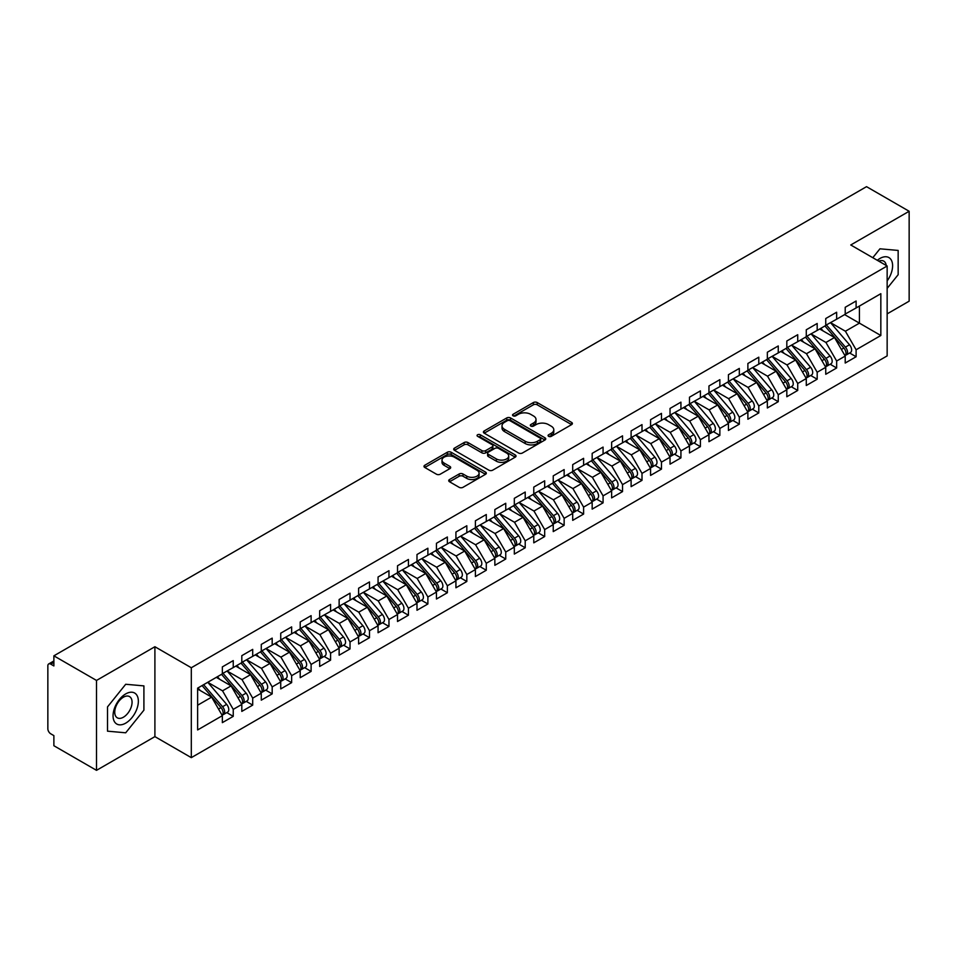 <?xml version="1.0" encoding="UTF-8"?>
<svg xmlns="http://www.w3.org/2000/svg" width="957" height="957" viewBox="0 0 957 957"><rect width="100%" height="100%" fill="white"/><g stroke="black" fill="none" stroke-linecap="round" stroke-linejoin="round"><path stroke-width="1.44" d="M548.624 436.332A1.89 1.089 0 0 0 551.304 436.332L571.604 424.609A2.704 1.555 0 0 0 572.394 423.508A2.704 1.555 0 0 0 571.604 422.408L537.212 402.55A2.704 1.555 0 0 0 533.384 402.55L513.096 414.273A1.89 1.089 0 0 0 512.533 415.051A1.89 1.089 0 0 0 513.096 415.817A1.89 1.089 0 0 0 515.763 415.817L518.395 414.297A8.649 4.988 0 0 1 530.621 414.297L533.48 415.96A8.649 4.988 0 0 1 536.016 419.489A8.649 4.988 0 0 1 533.48 423.018L530.86 424.537A1.89 1.089 0 0 0 530.31 425.303A1.89 1.089 0 0 0 530.86 426.08A1.89 1.089 0 0 0 533.528 426.08L536.159 424.561A8.649 4.988 0 0 1 548.385 424.561L551.256 426.212A8.649 4.988 0 0 1 553.792 429.741A8.649 4.988 0 0 1 551.256 433.27L548.624 434.789A1.89 1.089 0 0 0 548.074 435.567A1.89 1.089 0 0 0 548.624 436.332L548.624 434.789M449.515 479.541A2.704 1.555 0 0 0 448.725 480.653A2.704 1.555 0 0 0 449.515 481.754L459.169 487.328A2.704 1.555 0 0 0 462.985 487.328L485.534 474.301A2.704 1.555 0 0 0 486.323 473.201A2.704 1.555 0 0 0 485.534 472.1L451.142 452.242A2.704 1.555 0 0 0 447.314 452.242L424.776 465.258A2.704 1.555 0 0 0 423.987 466.37A2.704 1.555 0 0 0 424.776 467.471L436.428 474.193A2.704 1.555 0 0 0 440.256 474.193L449.898 468.631A2.704 1.555 0 0 0 450.687 467.518A2.704 1.555 0 0 0 449.898 466.418L444.12 463.08A7.225 4.175 0 0 1 442.002 460.138A7.225 4.175 0 0 1 446.464 456.274A7.225 4.175 0 0 1 454.336 457.183L476.981 470.258A7.225 4.175 0 0 1 479.098 473.201A7.225 4.175 0 0 1 474.636 477.065A7.225 4.175 0 0 1 466.765 476.155L462.985 473.978A2.704 1.555 0 0 0 459.169 473.978L449.515 479.541L449.515 481.754M887.151 313.872L909.15 301.168L909.15 211.27L866.528 186.663L53.879 655.832L53.879 665.94L50.769 664.146A4.127 2.381 -120 0 0 48.699 663.943A4.127 2.381 -120 0 0 47.85 665.833L47.85 728.767A4.127 2.381 -120 0 0 50.769 733.816L53.879 735.622L53.879 745.73L96.513 770.337L154.902 736.627L191.304 757.645L191.304 667.747L154.902 646.729L96.513 680.439L53.879 655.832M909.15 211.27L850.761 244.98L887.151 265.998L191.304 667.747M518.586 453.02A2.704 1.555 0 0 0 522.402 453.02L544.952 440.005A2.704 1.555 0 0 0 545.741 438.904A2.704 1.555 0 0 0 544.952 437.792L510.56 417.946A2.704 1.555 0 0 0 506.743 417.946L484.194 430.961A2.704 1.555 0 0 0 483.405 432.062A2.704 1.555 0 0 0 484.194 433.162L518.586 453.02M478.356 436.739A1.89 1.089 0 0 1 480.27 437.014L515.201 457.171L492.699 470.174A2.704 1.555 0 0 1 488.871 470.174L454.479 450.316L454.479 448.115A2.704 1.555 0 0 0 453.69 449.216A2.704 1.555 0 0 0 454.479 450.316M454.479 448.115L464.133 442.541A2.704 1.555 0 0 1 467.949 442.541L481.897 450.591A2.704 1.555 0 0 0 485.725 450.591L492.125 446.895A2.704 1.555 0 0 0 492.915 445.795A2.704 1.555 0 0 0 492.125 444.694L477.603 436.308A1.89 1.089 0 0 1 477.053 435.531A1.89 1.089 0 0 1 478.213 434.526A1.89 1.089 0 0 1 480.27 434.765L515.237 454.946A2.704 1.555 0 0 1 516.026 456.046A2.704 1.555 0 0 1 515.237 457.159L515.237 454.946M191.304 757.645L887.151 355.896L887.151 265.998M844.624 314.602L880.835 335.5L880.835 293.691L856.108 307.963L856.108 301L845.21 307.293L845.21 314.267L836.645 319.207L836.645 312.233L825.747 318.525L825.747 325.5L817.182 330.44L817.182 323.478L806.284 329.77L806.284 336.732L797.719 341.685L797.719 334.711L786.821 341.003L786.821 347.977L778.256 352.918L778.256 345.955L767.347 352.248L767.347 359.21L758.793 364.15L758.793 357.188L747.884 363.481L747.884 370.455L739.318 375.395L739.318 368.421L728.421 374.725L728.421 381.687L719.855 386.628L719.855 379.666L708.958 385.958L708.958 392.92L700.392 397.873L700.392 390.899L689.495 397.191L689.495 404.165L680.929 409.106L680.929 402.143L670.032 408.436L670.032 415.398L661.466 420.35L661.466 413.376L650.569 419.668L650.569 426.643L642.003 431.583L642.003 424.621L631.106 430.913L631.106 437.875L622.54 442.816L622.54 435.854L611.631 442.146L611.631 449.108L603.077 454.061L603.077 447.086L592.168 453.379L592.168 460.353L583.603 465.293L583.603 458.331L572.705 464.623L572.705 471.586L564.14 476.538L564.14 469.564L553.242 475.856L553.242 482.83L544.677 487.771L544.677 480.809L533.779 487.101L533.779 494.063L525.214 499.004L525.214 492.042L514.316 498.334L514.316 505.296L505.751 510.248L505.751 503.274L494.853 509.567L494.853 516.541L486.288 521.481L486.288 514.519L475.39 520.811L475.39 527.774L466.825 532.726L466.825 525.752L455.927 532.044L455.927 539.018L447.362 543.959L447.362 536.997L436.452 543.289L436.452 550.251L427.887 555.192L427.887 548.229L416.989 554.522L416.989 561.496L408.424 566.436L408.424 559.462L397.526 565.754L397.526 572.729L388.961 577.669L388.961 570.707L378.063 576.999L378.063 583.961L369.498 588.914L369.498 581.94L358.6 588.232L358.6 595.206L350.035 600.147L350.035 593.184L339.137 599.477L339.137 606.439L330.572 611.379L330.572 604.417L319.674 610.71L319.674 617.684L311.109 622.624L311.109 615.65L300.211 621.954L300.211 628.916L291.646 633.857L291.646 626.895L280.736 633.187L280.736 640.149L272.183 645.102L272.183 638.128L261.273 644.42L261.273 651.394L252.708 656.335L252.708 649.372L241.81 655.665L241.81 662.627L233.245 667.579L233.245 660.605L222.347 666.897L222.347 673.872L197.632 688.143L197.632 729.94L222.347 715.669L211.641 697.127L197.632 689.04M880.835 335.5L856.108 349.772L845.402 331.23L830.616 322.688M849.637 353.001L856.108 356.746L856.108 349.772M856.108 356.746L845.21 363.038L845.21 356.064L836.645 361.016L825.939 342.462L811.141 333.933L830.042 355.992L825.951 358.361A5.503 3.182 60 0 1 828.08 363.588A5.503 3.182 60 0 1 826.944 366.112A5.503 3.182 60 0 1 826.047 366.364M830.174 364.246L836.645 367.978L836.645 361.016M836.645 367.978L825.747 374.271L825.747 367.309L817.182 372.249L806.476 353.707L791.678 345.166L810.579 367.237L806.488 369.593A5.503 3.182 60 0 1 808.617 374.833A5.503 3.182 60 0 1 807.481 377.345A5.503 3.182 60 0 1 806.584 377.608M810.711 375.479L817.182 379.211L817.182 372.249M817.182 379.211L806.284 385.504L806.284 378.541L797.719 383.482L787.013 364.94L772.215 356.399M791.248 386.724L797.719 390.456L797.719 383.482M797.719 390.456L786.821 396.748L786.821 389.774L778.256 394.727L767.55 376.185L752.752 367.644L771.653 389.714L767.562 392.071A5.503 3.182 60 0 1 769.691 397.299A5.503 3.182 60 0 1 768.543 399.823A5.503 3.182 60 0 1 767.658 400.074M771.785 397.956L778.256 401.689L778.256 394.727M778.256 401.689L767.347 407.981L767.347 401.019L758.793 405.959L748.087 387.418L733.289 378.876M752.322 409.189L758.793 412.934L758.793 405.959M758.793 412.934L747.884 419.226L747.884 412.252L739.318 417.204L728.612 398.662L713.826 390.121M732.859 420.434L739.318 424.166L739.318 417.204M739.318 424.166L728.421 430.459L728.421 423.496L719.855 428.437L709.149 409.895L694.363 401.354L713.252 423.425L709.173 425.781A5.503 3.182 60 0 1 711.29 431.021A5.503 3.182 60 0 1 710.154 433.533A5.503 3.182 60 0 1 709.269 433.796M713.384 431.667L719.855 435.399L719.855 428.437M719.855 435.399L708.958 441.691L708.958 434.729L700.392 439.67L689.686 421.128L674.9 412.587M693.921 442.912L700.392 446.644L700.392 439.67M700.392 446.644L689.495 452.936L689.495 445.962L680.929 450.914L670.223 432.373L655.425 423.831L674.326 445.902L670.235 448.259A5.503 3.182 60 0 1 672.364 453.486A5.503 3.182 60 0 1 671.228 456.01A5.503 3.182 60 0 1 670.331 456.262M674.458 454.144L680.929 457.877L680.929 450.914M680.929 457.877L670.032 464.169L670.032 457.207L661.466 462.147L650.76 443.605L635.962 435.064M654.995 465.377L661.466 469.121L661.466 462.147M661.466 469.121L650.569 475.414L650.569 468.44L642.003 473.392L631.297 454.85L616.499 446.309L635.4 468.38L631.309 470.736A5.503 3.182 60 0 1 633.438 475.964A5.503 3.182 60 0 1 632.302 478.488A5.503 3.182 60 0 1 631.405 478.739M635.532 476.622L642.003 480.354L642.003 473.392M642.003 480.354L631.106 486.646L631.106 479.684L622.54 484.625L611.834 466.083L597.036 457.542M616.069 487.855L622.54 491.587L622.54 484.625M622.54 491.587L611.631 497.891L611.631 490.917L603.077 495.858L592.371 477.316L577.573 468.774M596.606 499.099L603.077 502.832L603.077 495.858M603.077 502.832L592.168 509.124L592.168 502.15L583.603 507.102L572.908 488.56L558.11 480.019M577.143 510.332L583.603 514.065L583.603 507.102M583.603 514.065L572.705 520.357L572.705 513.395L564.14 518.335L553.433 499.793L538.647 491.252M557.68 521.565L564.14 525.309L564.14 518.335M564.14 525.309L553.242 531.602L553.242 524.627L544.677 529.58L533.97 511.038L519.184 502.497L538.073 524.568L533.994 526.924A5.503 3.182 60 0 1 536.111 532.152A5.503 3.182 60 0 1 534.975 534.676A5.503 3.182 60 0 1 534.078 534.927M538.205 532.81L544.677 536.542L544.677 529.58M544.677 536.542L533.779 542.834L533.779 535.872L525.214 540.813L514.507 522.271L499.721 513.73M518.742 544.043L525.214 547.775L525.214 540.813M525.214 547.775L514.316 554.079L514.316 547.105L505.751 552.045L495.044 533.504L480.247 524.962L499.147 547.033L495.056 549.402A5.503 3.182 60 0 1 497.185 554.629A5.503 3.182 60 0 1 496.049 557.153A5.503 3.182 60 0 1 495.152 557.405M499.279 555.287L505.751 559.02L505.751 552.045M505.751 559.02L494.853 565.312L494.853 558.35L486.288 563.29L475.581 544.748L460.784 536.207M479.816 566.52L486.288 570.252L486.288 563.29M486.288 570.252L475.39 576.545L475.39 569.582L466.825 574.523L456.118 555.981L441.321 547.44L460.221 569.511L456.13 571.879A5.503 3.182 60 0 1 458.259 577.107A5.503 3.182 60 0 1 457.111 579.631A5.503 3.182 60 0 1 456.226 579.882M460.353 577.753L466.825 581.497L466.825 574.523M466.825 581.497L455.927 587.789L455.927 580.815L447.362 585.768L436.655 567.226L421.858 558.685L440.758 580.755L436.667 583.112A5.503 3.182 60 0 1 438.796 588.34A5.503 3.182 60 0 1 437.648 590.864A5.503 3.182 60 0 1 436.763 591.115M440.89 588.998L447.362 592.73L447.362 585.768M447.362 592.73L436.452 599.022L436.452 592.06L427.887 597.001L417.192 578.459L402.395 569.917M421.427 600.23L427.887 603.975L427.887 597.001M427.887 603.975L416.989 610.267L416.989 603.293L408.424 608.233L397.717 589.691L382.932 581.15M401.964 611.475L408.424 615.207L408.424 608.233M408.424 615.207L397.526 621.5L397.526 614.538L388.961 619.478L378.254 600.936L363.469 592.395M382.489 622.708L388.961 626.44L388.961 619.478M388.961 626.44L378.063 632.733L378.063 625.77L369.498 630.711L358.791 612.169L344.006 603.628L362.894 625.699L358.815 628.067A5.503 3.182 60 0 1 360.933 633.295A5.503 3.182 60 0 1 359.796 635.819A5.503 3.182 60 0 1 358.899 636.07M363.026 633.953L369.498 637.685L369.498 630.711M369.498 637.685L358.6 643.977L358.6 637.003L350.035 641.956L339.328 623.414L324.531 614.873M343.563 645.185L350.035 648.918L350.035 641.956M350.035 648.918L339.137 655.21L339.137 648.248L330.572 653.188L319.865 634.647L305.068 626.105L323.968 648.176L319.877 650.533A5.503 3.182 60 0 1 322.007 655.772A5.503 3.182 60 0 1 320.87 658.284A5.503 3.182 60 0 1 319.973 658.548M324.1 656.418L330.572 660.163L330.572 653.188M330.572 660.163L319.674 666.455L319.674 659.481L311.109 664.433L300.402 645.879L285.605 637.35L304.505 659.421L300.414 661.777A5.503 3.182 60 0 1 302.544 667.005A5.503 3.182 60 0 1 301.407 669.529A5.503 3.182 60 0 1 300.51 669.78M304.637 667.663L311.109 671.395L311.109 664.433M311.109 671.395L300.211 677.688L300.211 670.725L291.646 675.666L280.939 657.124L266.142 648.583M285.174 678.896L291.646 682.628L291.646 675.666M291.646 682.628L280.736 688.92L280.736 681.958L272.183 686.899L261.476 668.357L246.679 659.816M265.711 690.141L272.183 693.873L272.183 686.899M272.183 693.873L261.273 700.165L261.273 693.191L252.708 698.143L242.013 679.602L227.216 671.06M246.248 701.373L252.708 705.106L252.708 698.143M252.708 705.106L241.81 711.398L241.81 704.436L233.245 709.376L222.538 690.834L207.753 682.293L226.642 704.364L222.562 706.721A5.503 3.182 60 0 1 224.68 711.96A5.503 3.182 60 0 1 223.543 714.484A5.503 3.182 60 0 1 222.658 714.735M226.773 712.606L233.245 716.35L233.245 709.376M233.245 716.35L222.347 722.643L222.347 715.669M222.347 673.644L233.245 667.579M197.632 705.225L211.641 697.127M241.81 662.4L252.708 656.335M222.538 690.834L231.104 685.894L216.318 677.353M241.81 704.436L231.104 685.894M261.273 651.167L272.183 645.102M242.013 679.602L250.567 674.649L235.781 666.108M261.273 693.191L250.567 674.649M280.736 639.934L291.646 633.857M261.476 668.357L270.041 663.416L255.244 654.875M280.736 681.958L270.041 663.416M300.211 628.689L311.109 622.624M280.939 657.124L289.504 652.184L274.707 643.642M300.211 670.725L289.504 652.184M319.674 617.456L330.572 611.379M300.402 645.879L308.967 640.939L294.17 632.398M319.674 659.481L308.967 640.939M339.137 606.212L350.035 600.147M319.865 634.647L328.43 629.706L313.633 621.165M339.137 648.248L328.43 629.706M358.6 594.979L369.498 588.914M339.328 623.414L347.893 618.461L333.096 609.92M358.6 637.003L347.893 618.461M378.063 583.746L388.961 577.669M358.791 612.169L367.356 607.228L352.571 598.687M378.063 625.77L367.356 607.228M397.526 572.501L408.424 566.436M378.254 600.936L386.819 595.996L372.034 587.454M397.526 614.538L386.819 595.996M416.989 561.269L427.887 555.192M397.717 589.691L406.282 584.751L391.497 576.21M416.989 603.293L406.282 584.751M436.452 550.024L447.362 543.959M417.192 578.459L425.757 573.518L410.96 564.977M436.452 592.06L425.757 573.518M455.927 538.791L466.825 532.726M436.655 567.226L445.22 562.273L430.423 553.732M455.927 580.815L445.22 562.273M475.39 527.558L486.288 521.481M456.118 555.981L464.683 551.041L449.886 542.499M475.39 569.582L464.683 551.041M494.853 516.313L505.751 510.248M475.581 544.748L484.146 539.796L469.349 531.267M494.853 558.35L484.146 539.796M514.316 505.081L525.214 499.004M495.044 533.504L503.609 528.563L488.812 520.022M514.316 547.105L503.609 528.563M533.779 493.836L544.677 487.771M514.507 522.271L523.072 517.33L508.275 508.789M533.779 535.872L523.072 517.33M553.242 482.603L564.14 476.538M533.97 511.038L542.535 506.086L527.75 497.544M553.242 524.627L542.535 506.086M572.705 471.358L583.603 465.293M553.433 499.793L561.998 494.853L547.213 486.312M572.705 513.395L561.998 494.853M592.168 460.126L603.077 454.061M572.908 488.56L581.461 483.608L566.676 475.067M592.168 502.15L581.461 483.608M611.631 448.893L622.54 442.816M592.371 477.316L600.936 472.375L586.139 463.834M611.631 490.917L600.936 472.375M631.106 437.648L642.003 431.583M611.834 466.083L620.399 461.142L605.602 452.601M631.106 479.684L620.399 461.142M650.569 426.415L661.466 420.35M631.297 454.85L639.862 449.898L625.065 441.356M650.569 468.44L639.862 449.898M670.032 415.171L680.929 409.106M650.76 443.605L659.325 438.665L644.528 430.124M670.032 457.207L659.325 438.665M689.495 403.938L700.392 397.873M670.223 432.373L678.788 427.42L663.991 418.879M689.495 445.962L678.788 427.42M708.958 392.705L719.855 386.628M689.686 421.128L698.251 416.187L683.465 407.646M708.958 434.729L698.251 416.187M728.421 381.46L739.318 375.395M709.149 409.895L717.714 404.955L702.928 396.413M728.421 423.496L717.714 404.955M747.884 370.227L758.793 364.15M728.612 398.662L737.177 393.71L722.391 385.169M747.884 412.252L737.177 393.71M767.347 358.983L778.256 352.918M748.087 387.418L756.652 382.477L741.854 373.936M767.347 401.019L756.652 382.477M786.821 347.75L797.719 341.685M767.55 376.185L776.115 371.232L761.317 362.691M786.821 389.774L776.115 371.232M806.284 336.517L817.182 330.44M787.013 364.94L795.578 359.999L780.78 351.458M806.284 378.541L795.578 359.999M825.747 325.272L836.645 319.207M806.476 353.707L815.041 348.767L800.243 340.225M825.747 367.309L815.041 348.767M845.21 314.04L856.108 307.963M845.402 331.23L859.422 323.143L859.422 306.061L880.835 293.691M825.939 342.462L834.504 337.522L819.706 328.981M845.21 356.064L834.504 337.522M96.513 680.439L96.513 770.337M879.95 248.808L872.796 257.708L879.95 248.808L898.156 250.435L879.95 248.808M898.156 274.707L898.156 250.435L898.156 274.707L887.151 288.38L898.156 274.707M154.902 736.627L154.902 646.729M143.909 710.166L143.909 685.894L125.702 684.267L107.507 706.912L107.507 731.172L125.702 732.799L143.909 710.166L125.702 732.799L107.507 731.172L107.507 706.912L125.702 684.267L143.909 685.894L143.909 710.166M549.378 436.607L551.256 435.519A8.649 4.988 0 0 0 553.792 431.99L553.792 429.741M536.016 419.489L536.016 421.738A8.649 4.988 0 0 1 533.48 425.267L531.614 426.344M571.568 424.633L537.212 404.799A2.704 1.555 0 0 0 533.384 404.799L513.849 416.08M544.916 440.029L510.56 420.183A2.704 1.555 0 0 0 506.743 420.183L484.23 433.186M540.167 439.67A1.89 1.089 0 0 0 540.729 438.904A1.89 1.089 0 0 0 540.167 438.127L509.985 420.697A1.89 1.089 0 0 0 507.306 420.697L504.542 422.3A8.649 4.988 0 0 0 502.006 425.829A8.649 4.988 0 0 0 504.542 429.358L525.178 441.273A8.649 4.988 0 0 0 537.403 441.273L540.167 439.67L540.167 441.919A1.89 1.089 0 0 0 540.729 441.141L540.729 438.904M502.006 425.829L502.006 428.078A8.649 4.988 0 0 0 504.542 431.607L504.542 429.358M540.167 441.919L537.403 443.522A8.649 4.988 0 0 1 525.178 443.522L504.542 431.607M454.515 450.34L464.133 444.79L464.133 442.541M492.915 445.795L492.915 448.043A2.704 1.555 0 0 1 492.125 449.144L485.725 452.84A2.704 1.555 0 0 1 481.897 452.84L467.949 444.79A2.704 1.555 0 0 0 464.133 444.79M496.372 458.941A7.225 4.175 0 0 0 504.255 459.85A7.225 4.175 0 0 0 508.705 455.999A7.225 4.175 0 0 0 506.6 453.044L498.621 448.438A2.704 1.555 0 0 0 494.793 448.438L488.393 452.135A2.704 1.555 0 0 0 487.603 453.235A2.704 1.555 0 0 0 488.393 454.348L496.372 458.941L496.372 461.19A7.225 4.175 0 0 0 504.255 462.099A7.225 4.175 0 0 0 508.705 458.247L508.705 455.999M487.603 453.235L487.603 455.484A2.704 1.555 0 0 0 488.393 456.585L488.393 454.348M496.372 461.19L488.393 456.585M479.098 473.201L479.098 475.45A7.225 4.175 0 0 1 474.636 479.301A7.225 4.175 0 0 1 466.765 478.404L462.985 476.227A2.704 1.555 0 0 0 459.169 476.227L449.551 481.778M442.002 460.138L442.002 462.375A7.225 4.175 0 0 0 444.12 465.329L444.12 463.08M449.862 468.643L444.12 465.329M485.498 474.325L451.142 454.491A2.704 1.555 0 0 0 447.314 454.491L424.812 467.495L424.776 465.258M826.501 325.069L845.414 347.116A5.503 3.182 60 0 1 847.543 352.355A5.503 3.182 60 0 1 846.407 354.868L850.498 352.511A5.503 3.182 -120 0 0 851.634 349.987A5.503 3.182 -120 0 0 849.505 344.759L830.58 322.7M846.407 354.868A5.503 3.182 60 0 1 845.51 355.131M824.946 325.966L843.859 348.025A5.503 3.182 60 0 1 845.988 353.253A5.503 3.182 60 0 1 844.983 355.681M823.092 330.943L820.855 328.323M826.944 366.112L831.023 363.756A5.503 3.182 -120 0 0 832.171 361.232A5.503 3.182 -120 0 0 830.042 355.992M805.471 337.199L824.396 359.258A5.503 3.182 60 0 1 826.525 364.485A5.503 3.182 60 0 1 825.52 366.926M803.629 342.175L801.392 339.556M807.038 336.302L825.951 358.361M807.481 377.345L811.56 374.988A5.503 3.182 -120 0 0 812.708 372.464A5.503 3.182 -120 0 0 810.579 367.237M786.008 348.444L804.933 370.491A5.503 3.182 60 0 1 807.062 375.73A5.503 3.182 60 0 1 806.057 378.159M784.166 353.408L781.929 350.8M787.575 347.535L806.488 369.593M768.1 358.779L787.025 380.838A5.503 3.182 60 0 1 789.154 386.066A5.503 3.182 60 0 1 788.006 388.59L792.097 386.221A5.503 3.182 -120 0 0 793.245 383.709A5.503 3.182 -120 0 0 791.116 378.47L772.191 356.423M788.006 388.59A5.503 3.182 60 0 1 787.121 388.841M766.545 359.676L785.47 381.735A5.503 3.182 60 0 1 787.599 386.963A5.503 3.182 60 0 1 786.594 389.391M764.703 364.653L762.466 362.033M768.543 399.823L772.634 397.466A5.503 3.182 -120 0 0 773.77 394.942A5.503 3.182 -120 0 0 771.653 389.714M747.082 370.909L766.007 392.968A5.503 3.182 60 0 1 768.136 398.208A5.503 3.182 60 0 1 767.131 400.636M745.24 375.886L742.991 373.278M748.637 370.012L767.562 392.071M887.151 280.927A17.896 10.336 120 0 0 892.032 261.751A17.896 10.336 120 0 0 879.95 258.462A17.896 10.336 120 0 0 877.318 260.316M886.23 265.46A12.25 7.07 120 0 0 883.778 261.141A12.25 7.07 120 0 0 878.801 261.165M125.702 723.145A17.896 10.336 120 0 0 138.358 701.23A17.896 10.336 120 0 0 125.702 693.921A17.896 10.336 120 0 0 113.058 715.836A17.896 10.336 120 0 0 125.702 723.145M123.405 717.212A12.25 7.07 120 0 0 131.408 706.41A12.25 7.07 120 0 0 129.53 696.6A12.25 7.07 120 0 0 123.405 697.198A12.25 7.07 120 0 0 115.402 708.001A12.25 7.07 120 0 0 117.28 717.81A12.25 7.07 120 0 0 123.405 717.212M729.174 381.257L748.099 403.304A5.503 3.182 60 0 1 750.228 408.543A5.503 3.182 60 0 1 749.08 411.055L753.171 408.699A5.503 3.182 -120 0 0 754.307 406.187A5.503 3.182 -120 0 0 752.19 400.947L733.265 378.888M749.08 411.055A5.503 3.182 60 0 1 748.195 411.319M727.619 382.154L746.544 404.213A5.503 3.182 60 0 1 748.661 409.44A5.503 3.182 60 0 1 747.668 411.869M725.777 387.13L723.528 384.511M709.711 392.49L728.636 414.548A5.503 3.182 60 0 1 730.753 419.776A5.503 3.182 60 0 1 729.617 422.3L733.708 419.944A5.503 3.182 -120 0 0 734.844 417.419A5.503 3.182 -120 0 0 732.715 412.192L713.802 390.133M729.617 422.3A5.503 3.182 60 0 1 728.732 422.551M708.156 393.387L727.081 415.446A5.503 3.182 60 0 1 729.198 420.673A5.503 3.182 60 0 1 728.205 423.114M706.314 398.363L704.065 395.743M710.154 433.533L714.245 431.176A5.503 3.182 -120 0 0 715.381 428.652A5.503 3.182 -120 0 0 713.252 423.425M688.693 404.632L707.606 426.678A5.503 3.182 60 0 1 709.735 431.918A5.503 3.182 60 0 1 708.742 434.346M686.851 409.596L684.602 406.988M690.248 403.722L709.173 425.781M670.785 414.967L689.71 437.026A5.503 3.182 60 0 1 691.827 442.254A5.503 3.182 60 0 1 690.691 444.778L694.782 442.409A5.503 3.182 -120 0 0 695.918 439.897A5.503 3.182 -120 0 0 693.789 434.657L674.876 412.611M690.691 444.778A5.503 3.182 60 0 1 689.794 445.029M669.23 415.864L688.143 437.923A5.503 3.182 60 0 1 690.272 443.151A5.503 3.182 60 0 1 689.267 445.579M667.376 420.841L665.139 418.221M671.228 456.01L675.307 453.654A5.503 3.182 -120 0 0 676.455 451.13A5.503 3.182 -120 0 0 674.326 445.902M649.767 427.097L668.68 449.156A5.503 3.182 60 0 1 670.809 454.396A5.503 3.182 60 0 1 669.804 456.824M647.913 432.074L645.676 429.466M651.322 426.2L670.235 448.259M631.859 437.445L650.772 459.492A5.503 3.182 60 0 1 652.901 464.731A5.503 3.182 60 0 1 651.765 467.255L655.844 464.887A5.503 3.182 -120 0 0 656.992 462.375A5.503 3.182 -120 0 0 654.863 457.135L635.938 435.076M651.765 467.255A5.503 3.182 60 0 1 650.868 467.506M630.292 438.342L649.217 460.401A5.503 3.182 60 0 1 651.346 465.628A5.503 3.182 60 0 1 650.341 468.057M628.45 443.318L626.213 440.698M632.302 478.488L636.381 476.131A5.503 3.182 -120 0 0 637.529 473.607A5.503 3.182 -120 0 0 635.4 468.38M610.829 449.575L629.754 471.634A5.503 3.182 60 0 1 631.883 476.861A5.503 3.182 60 0 1 630.878 479.301M608.987 454.551L606.75 451.931M612.384 448.677L631.309 470.736M592.921 459.91L611.846 481.969A5.503 3.182 60 0 1 613.975 487.209A5.503 3.182 60 0 1 612.827 489.721L616.918 487.364A5.503 3.182 -120 0 0 618.055 484.84A5.503 3.182 -120 0 0 615.937 479.613L597.012 457.554M612.827 489.721A5.503 3.182 60 0 1 611.942 489.984M591.366 460.819L610.291 482.866A5.503 3.182 60 0 1 612.42 488.106A5.503 3.182 60 0 1 611.415 490.534M589.524 465.784L587.275 463.176M573.458 471.155L592.383 493.214A5.503 3.182 60 0 1 594.512 498.441A5.503 3.182 60 0 1 593.364 500.966L597.455 498.597A5.503 3.182 -120 0 0 598.592 496.085A5.503 3.182 -120 0 0 596.474 490.845L577.55 468.798M593.364 500.966A5.503 3.182 60 0 1 592.479 501.217M571.903 472.052L590.828 494.111A5.503 3.182 60 0 1 592.945 499.339A5.503 3.182 60 0 1 591.952 501.767M570.061 477.029L567.812 474.409M553.995 482.388L572.92 504.447A5.503 3.182 60 0 1 575.049 509.674A5.503 3.182 60 0 1 573.901 512.198L577.992 509.842A5.503 3.182 -120 0 0 579.129 507.318A5.503 3.182 -120 0 0 577.011 502.09L558.087 480.031M573.901 512.198A5.503 3.182 60 0 1 573.016 512.45M552.44 483.285L571.365 505.344A5.503 3.182 60 0 1 573.482 510.583A5.503 3.182 60 0 1 572.489 513.012M550.598 488.261L548.349 485.654M534.532 493.633L553.457 515.679A5.503 3.182 60 0 1 555.574 520.919A5.503 3.182 60 0 1 554.438 523.443L558.529 521.075A5.503 3.182 -120 0 0 559.666 518.562A5.503 3.182 -120 0 0 557.536 513.323L538.624 491.264M554.438 523.443A5.503 3.182 60 0 1 553.553 523.694M532.977 494.53L551.902 516.589A5.503 3.182 60 0 1 554.019 521.816A5.503 3.182 60 0 1 553.026 524.245M531.135 499.506L528.886 496.886M534.975 534.676L539.066 532.319A5.503 3.182 -120 0 0 540.203 529.795A5.503 3.182 -120 0 0 538.073 524.568M513.514 505.763L532.427 527.821A5.503 3.182 60 0 1 534.556 533.049A5.503 3.182 60 0 1 533.563 535.489M511.672 510.739L509.423 508.131M515.069 504.865L533.994 526.924M495.606 516.11L514.519 538.157A5.503 3.182 60 0 1 516.648 543.397A5.503 3.182 60 0 1 515.512 545.909L519.603 543.552A5.503 3.182 -120 0 0 520.74 541.028A5.503 3.182 -120 0 0 518.61 535.8L499.686 513.742M515.512 545.909A5.503 3.182 60 0 1 514.615 546.172M494.051 517.007L512.964 539.054A5.503 3.182 60 0 1 515.093 544.294A5.503 3.182 60 0 1 514.088 546.722M492.197 521.984L489.96 519.364M496.049 557.153L500.128 554.797A5.503 3.182 -120 0 0 501.277 552.273A5.503 3.182 -120 0 0 499.147 547.033M474.576 528.24L493.501 550.299A5.503 3.182 60 0 1 495.63 555.527A5.503 3.182 60 0 1 494.625 557.955M472.734 533.216L470.497 530.597M476.143 527.343L495.056 549.402M456.68 538.576L475.593 560.635A5.503 3.182 60 0 1 477.722 565.874A5.503 3.182 60 0 1 476.586 568.386L480.665 566.03A5.503 3.182 -120 0 0 481.814 563.506A5.503 3.182 -120 0 0 479.684 558.278L460.76 536.219M476.586 568.386A5.503 3.182 60 0 1 475.689 568.649M455.113 539.473L474.038 561.532A5.503 3.182 60 0 1 476.167 566.771A5.503 3.182 60 0 1 475.162 569.2M453.271 544.449L451.034 541.841M457.111 579.631L461.202 577.262A5.503 3.182 -120 0 0 462.339 574.75A5.503 3.182 -120 0 0 460.221 569.511M435.65 550.718L454.575 572.776A5.503 3.182 60 0 1 456.704 578.004A5.503 3.182 60 0 1 455.699 580.432M433.808 555.694L431.571 553.074M437.205 549.82L456.13 571.879M437.648 590.864L441.739 588.507A5.503 3.182 -120 0 0 442.876 585.983A5.503 3.182 -120 0 0 440.758 580.755M416.187 561.95L435.112 584.009A5.503 3.182 60 0 1 437.241 589.237A5.503 3.182 60 0 1 436.236 591.677M414.345 566.927L412.096 564.319M417.742 561.053L436.667 583.112M398.279 572.298L417.204 594.345A5.503 3.182 60 0 1 419.333 599.584A5.503 3.182 60 0 1 418.185 602.097L422.276 599.74A5.503 3.182 -120 0 0 423.413 597.216A5.503 3.182 -120 0 0 421.295 591.988L402.371 569.929M418.185 602.097A5.503 3.182 60 0 1 417.3 602.36M396.724 573.195L415.649 595.242A5.503 3.182 60 0 1 417.766 600.482A5.503 3.182 60 0 1 416.774 602.91M394.882 578.172L392.633 575.552M378.816 583.531L397.741 605.59A5.503 3.182 60 0 1 399.859 610.817A5.503 3.182 60 0 1 398.722 613.341L402.813 610.985A5.503 3.182 -120 0 0 403.95 608.461A5.503 3.182 -120 0 0 401.82 603.221L382.908 581.174M398.722 613.341A5.503 3.182 60 0 1 397.837 613.593M377.261 584.428L396.186 606.487A5.503 3.182 60 0 1 398.303 611.714A5.503 3.182 60 0 1 397.311 614.143M375.419 589.404L373.17 586.785M359.353 594.764L378.278 616.822A5.503 3.182 60 0 1 380.396 622.062A5.503 3.182 60 0 1 379.259 624.574L383.35 622.217A5.503 3.182 -120 0 0 384.487 619.693A5.503 3.182 -120 0 0 382.357 614.466L363.445 592.407M379.259 624.574A5.503 3.182 60 0 1 378.374 624.837M357.798 595.673L376.711 617.72A5.503 3.182 60 0 1 378.84 622.959A5.503 3.182 60 0 1 377.848 625.388M355.956 600.637L353.707 598.029M359.796 635.819L363.887 633.45A5.503 3.182 -120 0 0 365.024 630.938A5.503 3.182 -120 0 0 362.894 625.699M338.335 606.905L357.248 628.964A5.503 3.182 60 0 1 359.377 634.192A5.503 3.182 60 0 1 358.373 636.62M336.481 611.882L334.244 609.262M339.891 606.008L358.815 628.067M320.428 617.241L339.34 639.3A5.503 3.182 60 0 1 341.47 644.528A5.503 3.182 60 0 1 340.333 647.052L344.412 644.695A5.503 3.182 -120 0 0 345.561 642.171A5.503 3.182 -120 0 0 343.431 636.943L324.507 614.884M340.333 647.052A5.503 3.182 60 0 1 339.436 647.303M318.872 618.138L337.785 640.197A5.503 3.182 60 0 1 339.914 645.437A5.503 3.182 60 0 1 338.91 647.865M317.018 623.115L314.781 620.507M320.87 658.284L324.949 655.928A5.503 3.182 -120 0 0 326.098 653.416A5.503 3.182 -120 0 0 323.968 648.176M299.397 629.383L318.322 651.442A5.503 3.182 60 0 1 320.451 656.669A5.503 3.182 60 0 1 319.447 659.098M297.555 634.359L295.318 631.74M300.965 628.486L319.877 650.533M301.407 669.529L305.486 667.173A5.503 3.182 -120 0 0 306.635 664.648A5.503 3.182 -120 0 0 304.505 659.421M279.934 640.616L298.859 662.675A5.503 3.182 60 0 1 300.988 667.902A5.503 3.182 60 0 1 299.984 670.343M278.092 645.592L275.855 642.972M281.49 639.719L300.414 661.777M262.027 650.951L280.951 673.01A5.503 3.182 60 0 1 283.081 678.25A5.503 3.182 60 0 1 281.932 680.762L286.023 678.405A5.503 3.182 -120 0 0 287.16 675.881A5.503 3.182 -120 0 0 285.042 670.654L266.118 648.595M281.932 680.762A5.503 3.182 60 0 1 281.047 681.025M260.471 651.861L279.396 673.907A5.503 3.182 60 0 1 281.525 679.147A5.503 3.182 60 0 1 280.521 681.575M258.629 656.825L256.38 654.217M242.564 662.196L261.488 684.255A5.503 3.182 60 0 1 263.618 689.483A5.503 3.182 60 0 1 262.469 692.007L266.56 689.638A5.503 3.182 -120 0 0 267.697 687.126A5.503 3.182 -120 0 0 265.579 681.886L246.655 659.84M262.469 692.007A5.503 3.182 60 0 1 261.584 692.258M241.008 663.093L259.933 685.152A5.503 3.182 60 0 1 262.051 690.38A5.503 3.182 60 0 1 261.058 692.808M239.166 668.07L236.917 665.45M223.101 673.429L242.025 695.488A5.503 3.182 60 0 1 244.143 700.715A5.503 3.182 60 0 1 243.006 703.239L247.097 700.883A5.503 3.182 -120 0 0 248.234 698.359A5.503 3.182 -120 0 0 246.116 693.131L227.192 671.072M243.006 703.239A5.503 3.182 60 0 1 242.121 703.491M221.546 674.326L240.47 696.385A5.503 3.182 60 0 1 242.588 701.625A5.503 3.182 60 0 1 241.595 704.053M219.703 679.303L217.454 676.695M223.543 714.484L227.634 712.116A5.503 3.182 -120 0 0 228.771 709.604A5.503 3.182 -120 0 0 226.642 704.364M202.083 685.571L221.007 707.63A5.503 3.182 60 0 1 223.125 712.857A5.503 3.182 60 0 1 222.132 715.286M200.24 690.547L197.991 687.927M203.638 684.674L222.562 706.721M53.879 662.352L50.769 664.146M551.256 435.519L551.256 433.27M530.86 426.08L530.86 424.537M533.48 425.267L533.48 423.018M513.096 415.817L513.096 414.273M533.384 404.799L533.384 402.55M537.212 404.799L537.212 402.55M571.604 424.609L571.604 422.408M484.194 433.162L484.194 430.961M506.743 420.183L506.743 417.946M510.56 420.183L510.56 417.946M544.952 440.005L544.952 437.792M525.178 443.522L525.178 441.273M537.403 443.522L537.403 441.273M467.949 444.79L467.949 442.541M481.897 452.84L481.897 450.591M485.725 452.84L485.725 450.591M492.125 449.144L492.125 446.895M480.27 437.014L480.27 434.765M459.169 476.227L459.169 473.978M462.985 476.227L462.985 473.978M466.765 478.404L466.765 476.155M449.898 468.631L449.898 466.418M447.314 454.491L447.314 452.242M451.142 454.491L451.142 452.242M485.534 474.301L485.534 472.1M843.859 348.025L841.382 349.449M849.505 344.759L845.414 347.116M824.396 359.258L821.919 360.681M804.933 370.491L802.456 371.926M785.47 381.735L782.993 383.159M791.116 378.47L787.025 380.838M766.007 392.968L763.53 394.404M746.544 404.213L744.067 405.636M752.19 400.947L748.099 403.304M727.081 415.446L724.605 416.869M732.715 412.192L728.636 414.548M707.606 426.678L705.142 428.114M688.143 437.923L685.679 439.347M693.789 434.657L689.71 437.026M668.68 449.156L666.204 450.591M649.217 460.401L646.741 461.824M654.863 457.135L650.772 459.492M629.754 471.634L627.278 473.057M610.291 482.866L607.815 484.302M615.937 479.613L611.846 481.969M590.828 494.111L588.352 495.535M596.474 490.845L592.383 493.214M571.365 505.344L568.889 506.779M577.011 502.09L572.92 504.447M551.902 516.589L549.426 518.012M557.536 513.323L553.457 515.679M532.427 527.821L529.963 529.245M512.964 539.054L510.488 540.49M518.61 535.8L514.519 538.157M493.501 550.299L491.025 551.722M474.038 561.532L471.562 562.967M479.684 558.278L475.593 560.635M454.575 572.776L452.099 574.2M435.112 584.009L432.636 585.433M415.649 595.242L413.173 596.678M421.295 591.988L417.204 594.345M396.186 606.487L393.71 607.91M401.82 603.221L397.741 605.59M376.711 617.72L374.247 619.155M382.357 614.466L378.278 616.822M357.248 628.964L354.784 630.388M337.785 640.197L335.309 641.633M343.431 636.943L339.34 639.3M318.322 651.442L315.846 652.865M298.859 662.675L296.383 664.098M279.396 673.907L276.92 675.343M285.042 670.654L280.951 673.01M259.933 685.152L257.457 686.576M265.579 681.886L261.488 684.255M240.47 696.385L237.994 697.82M246.116 693.131L242.025 695.488M221.007 707.63L218.531 709.053M53.879 660.952L48.699 663.943"/></g></svg>
